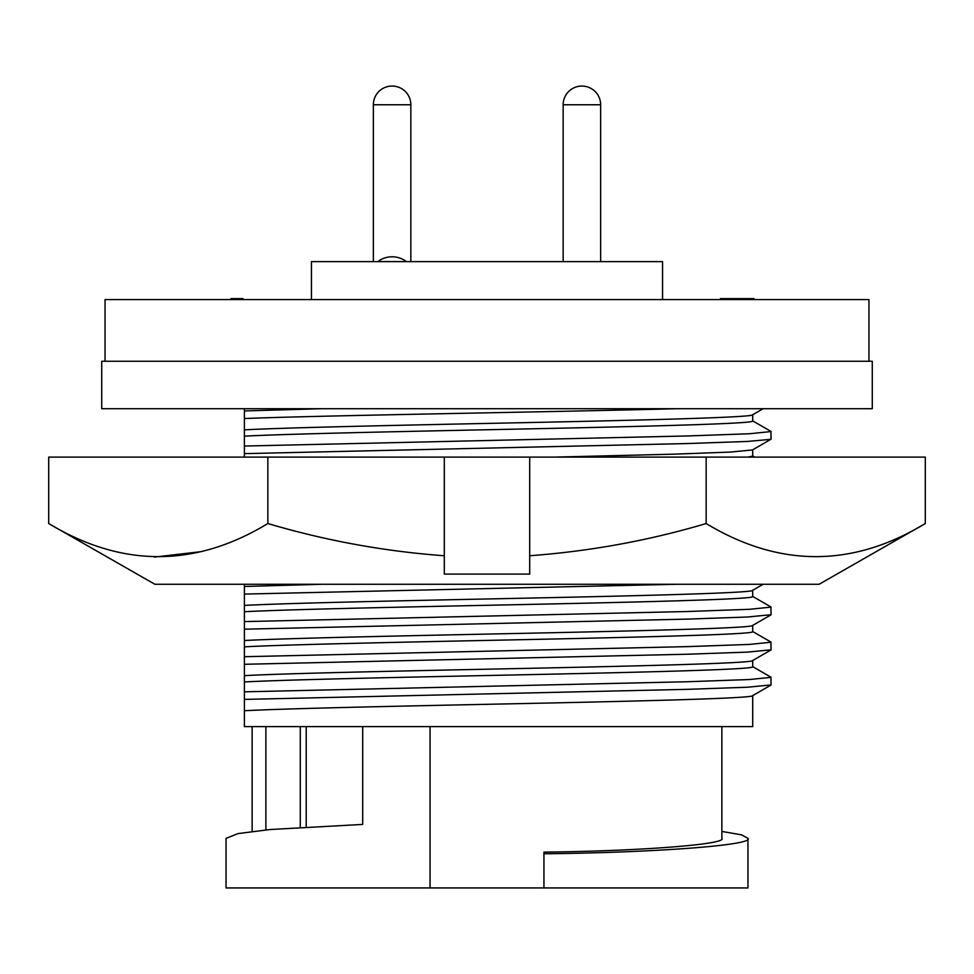<?xml version="1.0" encoding="UTF-8"?>
<svg xmlns="http://www.w3.org/2000/svg" width="974" height="974" viewBox="0 0 974 974"><rect width="100%" height="100%" fill="white"/><g stroke="black" fill="none" stroke-linecap="round" stroke-linejoin="round"><path stroke-width="1.46" d="M154.866 584.266L819.134 584.266L925.3 523.537C852.42 567.659 779.37 567.659 706.15 523.537C648.964 540.533 590.159 551.272 529.698 555.752L529.698 574.088L444.302 574.088L444.302 555.752C384.62 551.406 325.803 540.667 267.85 523.537C194.97 567.659 121.92 567.659 48.7 523.537L154.866 584.266M198.124 457.11L444.302 457.11L444.302 555.752M48.7 523.537L48.7 457.11L267.85 457.11L267.85 523.537M154.416 557.079L201.204 551.637M925.3 523.537L925.3 457.11L529.698 457.11L529.698 555.752M706.15 457.11L706.15 523.537M444.302 457.11L529.698 457.11M212.989 584.266L205.502 584.266M487 584.266L761.011 584.266M872.278 361.269L101.722 361.269L101.722 408.715L872.278 408.715L872.278 361.269M105.046 361.269L105.046 299.578L868.954 299.578L868.954 361.269M311.449 299.578L311.449 261.629L662.551 261.629L662.551 299.578M410.845 261.629L410.845 104.766L373.359 104.766L373.359 261.629M600.641 261.629L600.641 104.766L563.155 104.766L563.155 261.629M406.341 261.531A23.729 23.729 0 0 0 377.875 261.531L406.341 261.629M410.845 104.766A18.689 18.689 0 0 0 392.157 86.065L392.059 86.065A18.689 18.689 0 0 0 373.359 104.766M600.641 104.766A18.689 18.689 0 0 0 581.941 86.065L581.843 86.065A18.689 18.689 0 0 0 563.155 104.766M721.868 726.604L721.868 838.334C727.517 844.312 641.148 851.02 543.942 852.14L543.942 853.772C654.443 852.688 754.68 845.103 747.959 838.334L741.591 834.852L721.868 831.431M747.959 838.334L747.959 887.935L226.041 887.935L226.041 838.334L238.07 833.586L270.2 829.519L362.693 824.418L362.693 726.604M752.707 695.619L752.707 726.604L244.401 726.604L244.401 710.74C284.712 708.609 384.767 706.442 487 704.312C628.887 701.402 756.421 698.443 752.707 695.533M752.707 414.741L752.707 420.963C756.421 423.873 628.887 426.831 487 429.741C384.767 431.872 284.712 434.039 244.401 436.157L244.401 457.11M752.707 449.842L752.707 456.076L747.947 457.11M752.707 590.293L752.707 596.514C756.421 599.424 628.887 602.382 487 605.292C384.767 607.423 284.712 609.59 244.401 611.721L244.401 640.515C284.712 638.384 384.767 636.217 487 634.086C628.887 631.176 756.421 628.218 752.707 625.308M752.707 625.405L752.707 631.627C756.421 634.537 628.887 637.495 487 640.405C384.767 642.536 284.712 644.703 244.401 646.833L244.401 675.627C284.712 673.497 384.767 671.329 487 669.199C628.887 666.289 756.421 663.331 752.707 660.421M752.707 660.518L752.707 666.74C756.421 669.649 628.887 672.608 487 675.518C384.767 677.648 284.712 679.815 244.401 681.946L244.401 710.74M543.942 853.772L543.942 887.935M430.058 726.604L430.058 887.935M306.226 726.604L306.226 826.914M265.89 726.604L265.89 829.921M244.401 408.715L244.401 410.931L322.041 408.715L677.027 408.715C552.842 412.002 328.031 415.314 244.401 418.516L244.401 429.851C284.712 427.72 384.767 425.553 487 423.422C628.887 420.512 756.421 417.554 752.707 414.644M244.401 699.405L687.863 689.324L747.569 687.218L771.067 684.929L770.921 677.161L752.537 666.545M244.401 691.82L687.863 681.727L749.444 679.535L771.067 677.344M244.401 675.627L244.401 681.946M244.401 664.292L687.863 654.211L747.569 652.105L771.067 649.816L770.921 642.049L752.537 631.444M244.401 656.707L687.863 646.614L749.444 644.423L771.067 642.231M244.401 640.515L244.401 646.833M244.401 629.192L687.863 619.099L747.569 617.005L771.067 614.704L770.921 606.936L752.537 596.332M244.401 621.595L687.863 611.502L749.444 609.31L771.067 607.119M244.401 584.266L244.401 605.402C284.712 603.271 384.767 601.104 487 598.973C628.887 596.064 756.421 593.105 752.707 590.195M244.401 605.402L244.401 611.721M244.401 594.079L677.027 584.266M244.401 586.482L322.041 584.266M554.754 457.11L674.885 454.14L730.597 452.058L752.537 449.939L771.067 439.152L770.921 431.385L752.537 420.768M244.401 453.628L687.863 443.535L747.569 441.441L770.921 439.323M244.401 446.043L687.863 435.95L749.444 433.759L771.067 431.555M244.401 429.851L244.401 436.157M244.401 410.931L244.401 418.516M242.964 299.578L242.964 298.628L230.923 298.628L230.923 299.578M753.949 299.578L753.949 298.628L720.358 298.628L720.358 299.578M240.067 298.628L240.067 299.578M720.991 298.628L720.991 299.578M735.93 298.628L735.93 299.578M752.05 298.628L752.05 299.578M300.272 726.604L300.272 827.279M252.132 726.604L252.132 831.431M752.537 695.716L770.921 685.099M752.537 660.603L770.921 649.999M752.537 625.491L770.921 614.886M752.537 590.39L763.129 584.266M752.707 455.978L754.667 457.11M763.129 408.715L752.537 414.827"/></g></svg>
